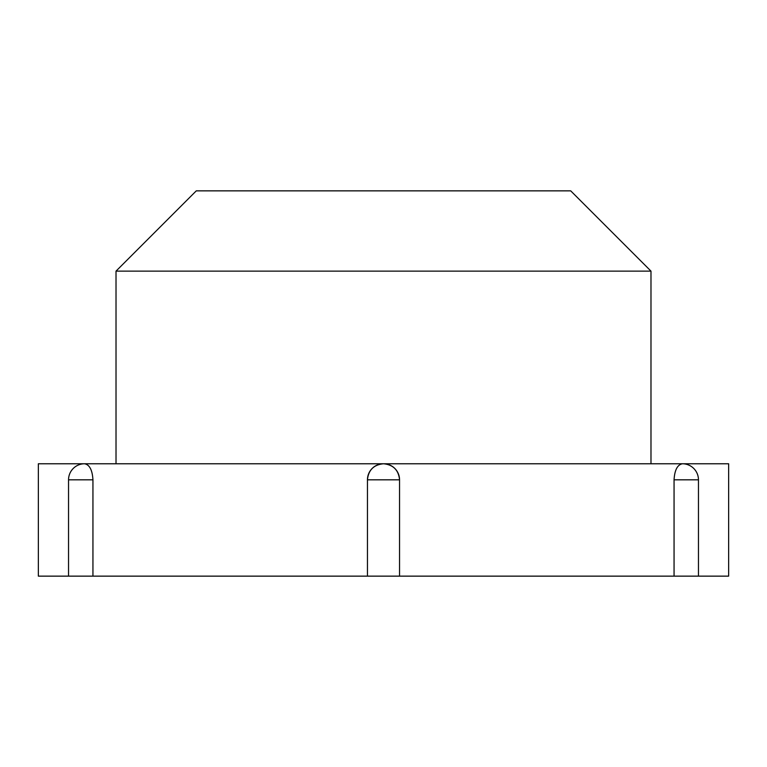 <?xml version="1.0" encoding="UTF-8"?>
<svg xmlns="http://www.w3.org/2000/svg" width="767" height="767" viewBox="0 0 767 767"><rect width="100%" height="100%" fill="white"/><g stroke="black" fill="none" stroke-linecap="round" stroke-linejoin="round"><path stroke-width="1.15" d="M698.459 576.142L698.459 479.826L674.059 479.826C674.644 470.075 677.424 464.725 682.409 463.767L728.65 463.767L728.65 576.142L38.35 576.142L38.35 463.767L84.591 463.767C89.566 464.716 92.356 470.066 92.941 479.826L92.941 576.142M674.059 479.826L674.059 576.142M698.459 479.826A16.049 16.049 0 0 0 682.409 463.767L383.5 463.767C393.241 464.716 398.591 470.066 399.549 479.826L399.549 576.142L399.549 479.826L367.451 479.826C368.4 470.075 373.75 464.725 383.5 463.767L84.591 463.767A16.049 16.049 0 0 0 68.541 479.826L92.941 479.826M650.982 271.125L570.715 190.858L196.285 190.858L116.018 271.125L650.982 271.125L650.982 463.767M367.451 479.826L367.451 576.142L367.451 479.826A16.049 16.049 0 0 1 383.5 463.767A16.049 16.049 0 0 1 399.549 479.826M68.541 576.142L68.541 479.826M116.018 463.767L116.018 271.125"/></g></svg>
